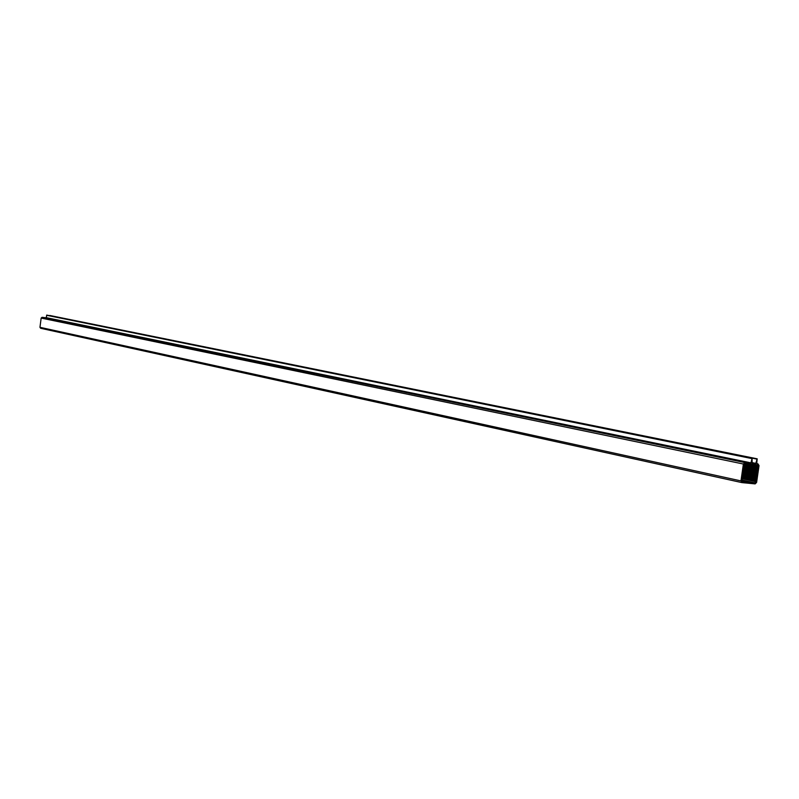 <?xml version="1.0" encoding="UTF-8"?>
<svg xmlns="http://www.w3.org/2000/svg" width="799" height="799" viewBox="0 0 799 799"><rect width="100%" height="100%" fill="white"/><g stroke="black" fill="none" stroke-linecap="round" stroke-linejoin="round"><path stroke-width="1.2" d="M741.981 482.616L740.963 480.908L743.4 464.029L744.868 462.571L750.9 463.19L752.079 458.286L752.139 463.32L755.694 463.68L757.182 458.816L756.743 463.49L758.031 463.919L759.03 465.627L756.603 482.426L755.145 483.894L741.981 482.616M741.752 482.566L40.649 328.279L39.96 327.31L41.158 318.072L42.087 317.303L46.062 317.782L46.931 315.136L752.388 458.316M49.708 315.695L757.182 458.816M758.171 466.187L757.392 464.858L745.217 463.61L744.079 464.748L742.001 479.15L742.621 481.677L754.795 482.856L755.924 481.717L758.171 466.187L747.215 463.929M744.139 464.499L757.991 467.375M755.584 464.788L756.114 464.898M754.935 464.728L755.474 464.838M754.296 464.658L754.825 464.768M753.657 464.589L754.186 464.698M753.008 464.529L753.547 464.638M752.368 464.459L752.898 464.569M751.729 464.399L752.259 464.509M751.08 464.329L751.609 464.439M750.441 464.259L750.97 464.369M749.792 464.199L750.331 464.309M749.152 464.129L749.682 464.239M748.503 464.069L749.043 464.179M747.864 463.999L748.393 464.109M746.576 463.869L747.105 463.979M745.038 463.62L746.456 463.909M742.151 481.457L743.559 481.767M741.961 481.198L743.909 481.627M741.921 481.118L744.548 481.687M741.891 481.028L745.197 481.747M741.862 480.948L745.837 481.817M741.842 480.858L746.486 481.877M741.832 480.778L747.135 481.937M741.822 480.698L747.774 482.007M741.822 480.618L748.423 482.067M741.812 480.539L749.062 482.127M741.822 480.469L749.702 482.187M741.832 480.389L750.351 482.256M741.842 480.309L750.99 482.316M741.852 480.239L751.639 482.376M741.862 480.159L752.278 482.436M741.871 480.089L752.918 482.506M741.881 480.009L753.557 482.566M742.251 477.522L756.094 480.529M742.411 477.153L756.024 480.099M742.371 476.713L756.214 479.71M742.521 476.344L756.144 479.28M742.491 475.894L756.333 478.881M742.641 475.525L756.263 478.461M742.611 475.085L756.453 478.062M742.75 474.706L756.383 477.642M742.73 474.266L756.573 477.243M742.86 473.897L756.503 476.813M742.85 473.457L756.693 476.424M742.98 473.078L756.623 475.994M742.97 472.648L756.813 475.595M743.09 472.269L756.733 475.175M743.09 471.829L756.923 474.776M743.21 471.45L756.853 474.356M743.21 471.02L757.043 473.957M743.32 470.631L756.973 473.527M743.34 470.202L757.162 473.128M743.44 469.822L757.092 472.708M743.46 469.393L757.282 472.309M743.549 469.003L757.212 471.889M743.579 468.574L757.402 471.49M743.659 468.184L757.332 471.06M743.699 467.765L757.522 470.671M743.779 467.375L757.452 470.241M743.819 466.946L757.642 469.842M743.889 466.556L757.572 469.422M743.939 466.137L757.762 469.023M743.939 465.727L757.682 468.594M743.999 465.308L757.881 468.204M744.059 464.908L757.802 467.775M39.96 327.31L740.963 480.908M41.158 318.072L743.4 464.029M42.087 317.303L744.868 462.571M46.062 317.782L750.9 463.19M46.242 317.642L751.18 462.911M46.552 315.255L751.809 458.556M46.722 315.106L752.079 458.286L46.722 315.106M751.959 462.911L755.694 463.68M752.009 462.591L755.974 463.41M49.718 315.635L756.603 459.055M49.888 315.495L756.873 458.786L49.888 315.495M753.607 482.596L754.795 482.856M742.191 478.731L755.924 481.717M40.649 328.279L741.782 482.576"/></g></svg>
